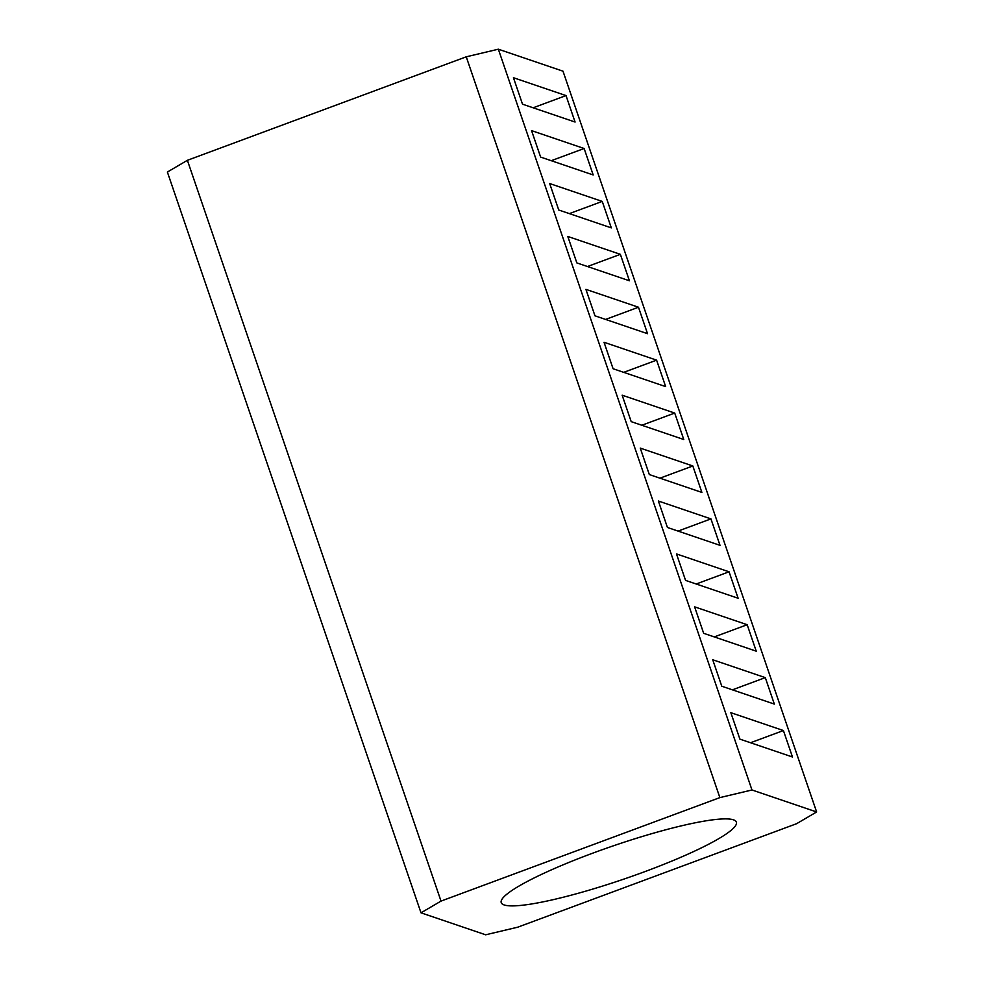 <?xml version="1.0" encoding="UTF-8"?>
<svg xmlns="http://www.w3.org/2000/svg" width="984" height="984" viewBox="0 0 984 984"><rect width="100%" height="100%" fill="white"/><g stroke="black" fill="none" stroke-linecap="round" stroke-linejoin="round"><path stroke-width="1.48" d="M733.486 819.832A124.279 17.441 161.1 0 0 602.626 849.573A124.279 17.441 161.1 0 0 501.237 902.648A124.279 17.441 161.1 0 0 504.152 904.948A124.279 17.441 161.1 0 0 635 875.219A124.279 17.441 161.1 0 0 736.389 822.132A124.279 17.441 161.1 0 0 733.486 819.832M517.756 927.186L796.609 823.694L816.622 811.96L751.973 789.98L719.87 797.606L441.017 901.098L421.004 912.82L485.653 934.8L517.756 927.186M730.841 712.674L739.894 739.132L792.464 756.991L783.412 730.546L730.841 712.674M712.724 659.76L721.776 686.217L774.346 704.089L765.294 677.632L712.724 659.76M694.606 606.845L703.658 633.302L756.241 651.174L747.176 624.717L694.606 606.845M676.488 553.931L685.553 580.388L738.123 598.26L729.058 571.802L676.488 553.931M658.37 501.016L667.435 527.473L720.005 545.345L710.94 518.888L658.37 501.016M640.252 448.101L649.317 474.559L701.887 492.43L692.834 465.973L640.252 448.101M622.146 395.187L631.199 421.644L683.769 439.516L674.716 413.059L622.146 395.187M604.028 342.272L613.081 368.729L665.651 386.601L656.599 360.144L604.028 342.272M585.911 289.358L594.963 315.815L647.534 333.687L638.481 307.229L585.911 289.358M567.793 236.455L576.845 262.913L629.428 280.784L620.363 254.327L567.793 236.455M549.675 183.541L558.74 209.998L611.31 227.87L602.245 201.412L549.675 183.541M566.021 95.583L513.439 77.711L522.504 104.169L575.074 122.041L566.021 95.583L533.144 107.785M531.557 130.626L540.622 157.083L593.192 174.955L584.127 148.498L531.557 130.626M816.622 811.96L562.996 71.18L498.347 49.2L751.973 789.98M719.87 797.606L466.244 56.814L187.391 160.306L441.017 901.098M421.004 912.82L167.378 172.04L187.391 160.306M466.244 56.814L498.347 49.2M551.261 160.7L584.127 148.498M569.367 213.614L602.245 201.412M587.485 266.529L620.363 254.327M605.603 319.431L638.481 307.229M623.721 372.346L656.599 360.144M641.839 425.26L674.716 413.059M659.956 478.175L692.834 465.973M678.074 531.089L710.94 518.888M696.18 584.004L729.058 571.802M714.298 636.919L747.176 624.717M732.416 689.833L765.294 677.632M750.534 742.748L783.412 730.546"/></g></svg>
